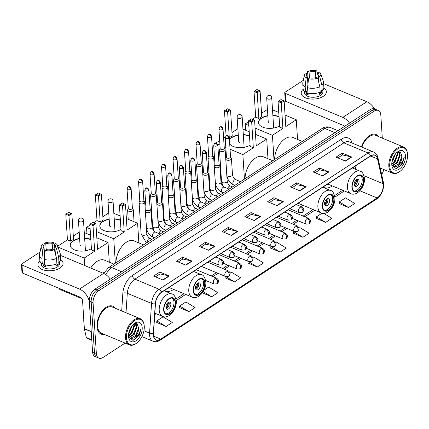 <?xml version="1.0" encoding="UTF-8"?>
<svg xmlns="http://www.w3.org/2000/svg" width="429" height="429" viewBox="0 0 429 429"><rect width="100%" height="100%" fill="white"/><g stroke="black" fill="none" stroke-linecap="round" stroke-linejoin="round"><path stroke-width="0.64" d="M300.649 206.419A16.704 9.701 112.7 0 0 302.724 205.185M164.564 290.39A16.704 9.701 112.7 0 0 165.696 291.023A16.704 9.701 112.7 0 0 173.611 289.377M323.241 186.921A16.704 9.701 112.7 0 0 324.372 187.553A16.704 9.701 112.7 0 0 332.287 185.907M103.132 273.23A9.454 5.491 -67.3 0 1 104.349 272.045M382.309 138.149L380.823 115.133A9.454 5.491 112.7 0 0 378.249 110.468L374.458 108.886A9.454 5.491 112.7 0 0 370.297 109.599L94.991 289.125A9.454 5.491 112.7 0 0 89.286 301.185L92.567 351.903A9.454 5.491 112.7 0 0 95.141 356.569L97.034 357.362A9.454 5.491 112.7 0 1 94.46 352.692A9.454 5.491 112.7 0 0 97.034 357.362L98.927 358.151A9.454 5.491 112.7 0 0 103.094 357.437L125.08 343.098M376.351 109.674A9.454 5.491 112.7 0 0 372.19 110.392L96.884 289.913A9.454 5.491 112.7 0 0 91.184 301.978L94.46 352.692L91.184 301.978A9.454 5.491 112.7 0 1 96.884 289.913L372.19 110.392A9.454 5.491 112.7 0 1 376.351 109.674M378.517 136.561A15.128 8.784 112.7 0 0 376.061 134.513A15.128 8.784 112.7 0 0 361.433 146.938A15.128 8.784 112.7 0 1 376.061 134.513A15.128 8.784 112.7 0 1 378.517 136.561M115.235 308.247A15.128 8.784 112.7 0 0 112.779 306.193A15.128 8.784 112.7 0 0 102.027 311.234A15.128 8.784 112.7 0 0 96.997 326.641A15.128 8.784 112.7 0 0 101.115 334.105A15.128 8.784 112.7 0 0 104.301 334.416A15.128 8.784 112.7 0 1 101.115 334.105A15.128 8.784 112.7 0 1 96.997 326.641A15.128 8.784 112.7 0 1 102.027 311.234A15.128 8.784 112.7 0 1 112.779 306.193A15.128 8.784 112.7 0 1 115.235 308.247M383.199 185.097A10.087 5.856 -67.3 0 1 377.118 197.967L160.687 339.098A10.087 5.856 -67.3 0 1 156.242 339.859A10.087 5.856 -67.3 0 1 153.502 333.333L155.47 303.678A10.087 5.856 -67.3 0 1 161.545 292.358L370.522 156.086A10.087 5.856 -67.3 0 1 374.962 155.325A10.087 5.856 -67.3 0 1 377.509 158.886L383 183.682A10.087 5.856 -67.3 0 1 383.199 185.097M383.365 184.99A10.339 6.001 112.7 0 0 383.161 183.537L377.67 158.746A10.339 6.001 112.7 0 0 370.506 155.877L161.535 292.144A10.339 6.001 112.7 0 0 155.303 303.743L153.335 333.403A10.339 6.001 112.7 0 0 160.698 339.312L377.129 198.182A10.339 6.001 112.7 0 0 383.365 184.99M156.714 322.463L166.077 326.49L172.297 322.436L163.084 316.827L156.869 320.881L156.703 322.57M179.515 307.593L188.878 311.62L195.098 307.566L185.891 301.957L179.671 306.011L179.504 307.7M225.123 277.853L234.486 281.88L240.707 277.826L231.499 272.217L229.992 273.198M339.146 203.502L348.509 207.529L354.729 203.475L345.517 197.866L339.301 201.92L339.135 203.609M316.339 218.372L325.702 222.399L331.923 218.345L323.782 213.385M293.538 233.242L302.901 237.269L309.121 233.215L299.909 227.606L298.906 228.26M270.731 248.112L280.094 252.139L286.315 248.085L277.107 242.476L275.933 243.243M247.93 262.982L257.293 267.01L263.513 262.956L254.3 257.346L252.965 258.22M378.249 110.468A9.454 5.491 112.7 0 0 374.083 111.181L98.777 290.706A9.454 5.491 112.7 0 0 93.077 302.767L96.353 353.485A9.454 5.491 112.7 0 0 98.927 358.151M381.649 174.496A9.454 5.491 112.7 0 0 383.767 169.493M208.682 250.305L199.212 246.348L205.432 242.294L214.902 246.246L208.682 250.305M185.875 265.176L176.41 261.218L182.625 257.164L192.095 261.116L185.875 265.176M163.074 280.046L153.603 276.088L159.824 272.034L169.294 275.986L163.074 280.046M277.091 205.695L267.626 201.737L273.841 197.683L283.312 201.641L277.091 205.695M299.898 190.825L290.428 186.867L296.648 182.813L306.118 186.771L299.898 190.825M322.699 175.954L313.234 171.997L319.449 167.943L328.92 171.9L322.699 175.954M345.506 161.084L336.036 157.127L342.256 153.073L351.726 157.03L345.506 161.084M231.483 235.435L222.018 231.478L228.233 227.424L237.704 231.381L231.483 235.435M254.29 220.565L244.82 216.607L251.04 212.553L260.51 216.511L254.29 220.565M202.37 292.857L211.685 296.75L217.905 292.696L208.692 287.087L204.022 290.133M251.04 212.553L251.163 214.441M246.659 217.374L251.206 214.414L260.183 216.404A2.52 1.56 56.9 0 1 260.51 216.511M228.233 227.424L228.357 229.311M223.858 232.245L228.405 229.284L237.376 231.274A2.52 1.56 56.9 0 1 237.704 231.381M342.256 153.073L342.38 154.96M337.875 157.893L342.422 154.933L351.399 156.923A2.52 1.56 56.9 0 1 351.726 157.03M319.449 167.943L319.573 169.83M315.074 172.764L319.621 169.804L328.593 171.793A2.52 1.56 56.9 0 1 328.92 171.9M296.648 182.813L296.771 184.701M292.267 187.634L296.814 184.674L305.791 186.663A2.52 1.56 56.9 0 1 306.118 186.771M273.841 197.683L273.965 199.571M269.466 202.504L274.013 199.544L282.984 201.533A2.52 1.56 56.9 0 1 283.312 201.641M159.824 272.034L159.947 273.922M155.443 276.855L159.99 273.89L168.967 275.885A2.52 1.56 56.9 0 1 169.294 275.986M182.625 257.164L182.749 259.052M178.249 261.985L182.797 259.019L191.768 261.014A2.52 1.56 56.9 0 1 192.095 261.116M205.432 242.294L205.555 244.181M201.051 247.115L205.598 244.155L214.575 246.144A2.52 1.56 56.9 0 1 214.902 246.246M257.293 267.01L248.15 261.358M248.085 261.4L247.919 263.09M280.094 252.139L271.117 246.38M270.887 246.53L270.72 248.219M302.901 237.269L293.693 231.66L294.09 231.403M293.693 231.66L293.527 233.349M325.702 222.399L316.495 216.79L322.023 213.186M316.495 216.79L316.329 218.479M348.509 207.529L339.301 201.92M234.486 281.88L225.815 276.598M225.268 276.373L225.112 277.96M211.685 296.75L203.223 291.597M188.878 311.62L179.671 306.011M166.077 326.49L156.869 320.881M323.863 87.95A12.607 6.666 176.3 0 1 323.235 96.364A12.607 6.666 176.3 0 1 306.193 98.091A12.607 6.666 176.3 0 1 303.185 89.286A12.607 6.666 176.3 0 0 301.19 93.222A12.607 6.666 176.3 0 0 309.54 98.895A12.607 6.666 176.3 0 0 323.235 96.364A12.607 6.666 176.3 0 0 326.346 91.597A12.607 6.666 176.3 0 0 323.863 87.95M374.555 108.923A12.607 7.802 -123.1 0 0 366.838 101.721L323.622 83.66M349.549 123.128A12.607 7.802 -123.1 0 0 342.792 117.401L285.269 93.366L285.789 101.373L343.307 125.413A3.153 1.952 56.9 0 1 344.6 126.351M285.789 101.373A1.577 0.831 176.3 0 1 285.253 100.799L284.733 92.793A1.577 0.831 -3.7 0 1 285.124 92.192L303.319 80.33M284.733 92.793A1.577 0.831 -3.7 0 0 285.269 93.366M309.465 78.121L309.084 72.201A6.301 3.33 176.3 0 1 315.46 71.681L315.835 77.515M318.356 80.856L317.83 72.667A6.301 3.33 176.3 0 1 318.919 74.383A6.301 3.33 176.3 0 1 318.248 76.03L318.634 81.944M322.78 90.165L322.887 91.817A9.138 4.832 176.3 0 1 320.635 95.276A9.138 4.832 176.3 0 1 310.703 97.11A9.138 4.832 176.3 0 1 304.649 92.996L304.542 91.345M317.83 72.667L319.101 71.836A8.194 4.333 176.3 0 1 320.678 73.638L323.364 81.338A10.398 5.497 176.3 0 1 323.525 82.127L323.868 87.468A10.398 5.497 176.3 0 1 322.249 90.691L321.289 90.288L321.466 92.959A9.138 4.832 176.3 0 1 320.527 93.678A9.138 4.832 176.3 0 1 319.391 94.31L319.273 92.444M307.915 84.422L307.432 76.914L306.156 77.746L305.201 86.717L305.545 92.053L306.386 91.506L306.558 94.176A9.138 4.832 176.3 0 0 308.928 95.163L308.805 93.27M320.179 92.042A10.398 5.497 176.3 0 1 307.915 93.045L307.566 87.704L308.526 78.738L309.797 77.906A6.301 3.33 176.3 0 0 316.178 77.381L317.632 77.992L319.83 86.701L320.179 92.042M305.545 92.053A10.398 5.497 176.3 0 1 303.115 88.808L302.767 83.473A10.398 5.497 176.3 0 1 302.826 82.668L304.499 74.689A8.194 4.333 176.3 0 1 305.555 72.946L307.008 73.552L307.218 76.743M322.249 90.691L321.906 85.35L319.707 76.641L318.248 76.03M323.525 82.127A10.398 5.497 176.3 0 1 321.906 85.35M319.83 86.701A10.398 5.497 176.3 0 1 307.566 87.704M305.201 86.717A10.398 5.497 176.3 0 1 302.767 83.473M320.678 73.638A8.194 4.333 176.3 0 1 319.707 76.641M317.632 77.992A8.194 4.333 176.3 0 1 308.526 78.738M306.156 77.746A8.194 4.333 176.3 0 1 304.499 74.689M307.432 76.914A6.301 3.33 176.3 0 1 306.338 75.198A6.301 3.33 176.3 0 1 307.008 73.552M309.084 72.201L307.625 71.589L307.094 74.909M307.625 71.589A8.194 4.333 176.3 0 1 316.736 70.849L315.46 71.681M317.996 75.316L316.736 70.849M321.466 92.959L319.75 92.24M308.183 93.114L306.558 94.176M389.72 166.152A13.551 7.867 112.7 0 0 400.155 171.268A13.551 7.867 112.7 0 0 407.55 154.526A13.551 7.867 112.7 0 0 407.475 153.743A13.551 7.867 112.7 0 0 397.581 149.072A13.551 7.867 112.7 0 0 389.72 166.152M407.475 153.743L407.416 153.233A14.184 8.237 112.7 0 0 403.63 147.056A14.184 8.237 112.7 0 0 393.549 151.78A14.184 8.237 112.7 0 0 388.835 166.227A14.184 8.237 112.7 0 0 392.696 173.225A14.184 8.237 112.7 0 0 399.748 171.579L400.155 171.268M397.361 152.209L397.769 154.429L395.157 161.738L391.784 164.564M396.938 152.429L397.179 154.183L394.567 161.486L391.768 164.028M398.664 151.85L400.139 155.421L397.527 162.725L392.342 165.959M398.423 151.882L399.544 155.175L396.932 162.478L392.106 165.696M395.388 154.032L392.792 160.746L391.977 161.706M394.637 155.062L392.251 160.43M391.795 164.806L396.171 168.704L402.402 163.792L404.343 156.971C403.228 161.417 400.831 164.5 397.163 166.216A7.878 4.574 112.7 0 0 401.914 156.161L399.302 163.465L393.725 166.683L393.141 166.565M397.163 166.216L394.315 166.929L391.972 165.524M405.475 155.877A10.398 6.038 112.7 0 0 397.511 151.92A10.398 6.038 112.7 0 0 391.795 164.8A10.398 6.038 112.7 0 0 391.859 165.455A10.398 6.038 112.7 0 0 399.463 168.972A10.398 6.038 112.7 0 0 405.475 155.877M401.914 156.161L400.407 152.3L396.825 152.493M403.63 147.056L375.697 135.382A14.184 8.237 112.7 0 0 361.942 147.152M404.343 156.971L401.276 164.908L396.38 168.677M401.903 156.687L398.664 164.243M399.313 151.866L399.522 152.778M399.538 155.695L396.294 163.251M397.168 154.708L393.929 162.264M394.503 155.271L392.299 160.242M399.587 151.92L399.908 153.721M397.485 152.156L397.544 152.729M363.395 179.772A8.51 4.939 112.7 0 0 361.079 175.574A8.51 4.939 112.7 0 0 355.03 178.405A8.51 4.939 112.7 0 0 352.204 187.071A8.51 4.939 112.7 0 0 354.52 191.275A8.51 4.939 112.7 0 0 360.564 188.438A8.51 4.939 112.7 0 0 363.395 179.772M353.952 190.959A8.51 4.939 112.7 0 0 359.695 187.521A8.51 4.939 112.7 0 0 362.21 179.279A8.51 4.939 112.7 0 0 360.462 175.391M326.228 184.974A14.908 8.655 112.7 0 0 328.169 184.191M302.15 141.382L292.707 137.436A17.332 10.065 112.7 0 0 280.898 142.573A17.332 10.065 112.7 0 0 274.587 159.352M359.105 181.306A3.781 2.199 112.7 0 0 358.076 179.44A3.781 2.199 112.7 0 0 355.384 180.7A3.781 2.199 112.7 0 0 354.129 184.55A3.781 2.199 112.7 0 0 355.158 186.417A3.781 2.199 112.7 0 0 357.845 185.156A3.781 2.199 112.7 0 0 359.105 181.306M354.456 185.768A3.781 2.199 112.7 0 0 357.448 180.614A3.781 2.199 112.7 0 0 357.116 179.397M356.059 179.987L356.612 180.218A5.041 2.928 -67.3 0 1 354.252 185.28M354.15 184.797A4.413 2.563 -67.3 0 0 356.188 180.496L356.612 180.218M356.188 180.496L355.625 180.411M279.649 125.912A12.291 6.499 176.3 0 1 266.393 128.137A12.291 6.499 176.3 0 1 258.473 122.64A12.291 6.499 176.3 0 1 261.508 117.991A12.291 6.499 176.3 0 1 267.835 115.658M252.391 119.251L255.679 117.106L254.022 91.479L256.944 89.522L260.092 90.916L261.754 116.538L258.848 118.431L257.191 92.809L254.022 91.479M261.54 113.283L267.433 109.438M245.613 130.223L245.206 123.933L248.568 121.739M255.679 117.106L258.848 118.431M272.871 115.342A12.291 6.499 176.3 0 1 279.048 116.672M245.206 123.933L248.809 125.44M255.089 128.062L272.431 135.312L282.899 128.48L279.729 127.156L278.072 101.534L281.242 102.858L282.899 128.48M284.143 100.965L283.22 100.504L281.151 101.855L281.242 102.858L284.143 100.965L285.8 126.593L296.273 119.761L285.06 115.079M278.775 112.452L272.512 109.835M274.008 159.727L272.431 135.312M296.273 119.761L297.544 139.457M254.874 90.873L257.1 91.806L259.17 90.455M260.092 90.916L257.191 92.809L257.1 91.806M281.151 101.855L278.925 100.928L278.072 101.534M283.22 100.504L280.995 99.576L278.925 100.928M258.489 122.774A12.291 6.499 176.3 0 1 267.852 115.927M272.887 115.605A12.291 6.499 176.3 0 1 278.845 116.844A12.291 6.499 176.3 0 1 279.07 116.94M268.254 122.099A2.52 1.335 -3.7 0 0 268.243 122.276A2.52 1.335 -3.7 0 0 269.101 123.198M333.832 199.051A8.51 4.939 112.7 0 0 331.515 194.846A8.51 4.939 112.7 0 0 325.472 197.683A8.51 4.939 112.7 0 0 322.64 206.349A8.51 4.939 112.7 0 0 324.957 210.548A8.51 4.939 112.7 0 0 331 207.716A8.51 4.939 112.7 0 0 333.832 199.051M324.394 210.237A8.51 4.939 112.7 0 0 330.132 206.799A8.51 4.939 112.7 0 0 332.652 198.557A8.51 4.939 112.7 0 0 330.898 194.669M296.664 204.252A14.908 8.655 112.7 0 0 298.605 203.469M272.587 160.655L263.149 156.714A17.332 10.065 112.7 0 0 251.335 161.851A17.332 10.065 112.7 0 0 245.023 178.63M329.542 200.584A3.781 2.199 112.7 0 0 328.512 198.713A3.781 2.199 112.7 0 0 325.826 199.973A3.781 2.199 112.7 0 0 324.565 203.829A3.781 2.199 112.7 0 0 325.595 205.695A3.781 2.199 112.7 0 0 328.282 204.435A3.781 2.199 112.7 0 0 329.542 200.584M324.892 205.041A3.781 2.199 112.7 0 0 327.885 199.893A3.781 2.199 112.7 0 0 327.552 198.675M326.496 199.265L327.048 199.496A5.041 2.928 -67.3 0 1 324.689 204.558M324.587 204.07A4.413 2.563 -67.3 0 0 326.625 199.775L327.048 199.496M326.625 199.775L326.061 199.683M250.086 145.19A12.291 6.499 176.3 0 1 229.708 143.972M229.435 139.784A12.291 6.499 176.3 0 1 231.944 137.269A12.291 6.499 176.3 0 1 238.272 134.937M226.083 135.913L224.458 110.757L227.386 108.8L230.534 110.194L232.191 135.816L229.301 137.698M231.976 132.561L237.87 128.716M215.9 143.045L219.664 140.589M223.606 138.02L225.316 136.905M229.258 137.237L227.627 112.082L224.458 110.757M243.307 134.615A12.291 6.499 176.3 0 1 249.485 135.95M217.476 143.972L219.954 145.007M224.169 146.772L225.826 147.463M230.046 149.228L242.868 154.585L253.335 147.758L250.166 146.434L248.509 120.812L251.678 122.136L253.335 147.758M254.585 120.243L253.662 119.782L251.587 121.134L251.678 122.136L254.585 120.243L256.242 145.865L266.709 139.039L255.496 134.352M249.217 131.73L242.948 129.113M244.45 179.006L242.868 154.585M266.709 139.039L267.98 158.735M225.311 110.151L227.536 111.084L229.612 109.727M230.534 110.194L227.627 112.082L227.536 111.084M251.587 121.134L249.362 120.2L248.509 120.812M253.662 119.782L251.437 118.849L249.362 120.2M229.451 140.047A12.291 6.499 176.3 0 1 238.293 135.205M243.323 134.883A12.291 6.499 176.3 0 1 249.281 136.122A12.291 6.499 176.3 0 1 249.506 136.218M238.69 141.377A2.52 1.335 -3.7 0 0 238.68 141.554A2.52 1.335 -3.7 0 0 239.538 142.476M204.719 283.242A8.51 4.939 112.7 0 0 202.402 279.043A8.51 4.939 112.7 0 0 196.359 281.874A8.51 4.939 112.7 0 0 193.527 290.54A8.51 4.939 112.7 0 0 195.844 294.744A8.51 4.939 112.7 0 0 201.893 291.908A8.51 4.939 112.7 0 0 204.719 283.242M195.281 294.428A8.51 4.939 112.7 0 0 201.019 290.991A8.51 4.939 112.7 0 0 203.539 282.749A8.51 4.939 112.7 0 0 201.786 278.861M167.551 288.444A14.908 8.655 112.7 0 0 169.498 287.661M143.474 244.852L134.036 240.905A17.332 10.065 112.7 0 0 122.222 246.042A17.332 10.065 112.7 0 0 115.91 262.821M200.429 284.776A3.781 2.199 112.7 0 0 199.399 282.909A3.781 2.199 112.7 0 0 196.713 284.164A3.781 2.199 112.7 0 0 195.452 288.02A3.781 2.199 112.7 0 0 196.482 289.886A3.781 2.199 112.7 0 0 199.169 288.626A3.781 2.199 112.7 0 0 200.429 284.776M195.78 289.237A3.781 2.199 112.7 0 0 198.772 284.084A3.781 2.199 112.7 0 0 198.445 282.867M197.383 283.456L197.935 283.687A5.041 2.928 -67.3 0 1 195.576 288.749M195.474 288.261A4.413 2.563 -67.3 0 0 197.512 283.966L197.935 283.687M197.512 283.966L196.954 283.875M120.973 229.381A12.291 6.499 176.3 0 1 107.717 231.606A12.291 6.499 176.3 0 1 99.801 226.11A12.291 6.499 176.3 0 1 102.831 221.461A12.291 6.499 176.3 0 1 109.159 219.128M93.715 222.721L97.002 220.576L95.345 194.948L98.273 192.991L101.421 194.385L103.078 220.007L100.177 221.9L98.52 196.278L95.345 194.948M102.869 216.752L108.757 212.907M86.942 233.692L86.535 227.402L89.892 225.209M97.002 220.576L100.177 221.9M114.194 218.811A12.291 6.499 176.3 0 1 120.377 220.141M86.535 227.402L90.133 228.909M96.412 231.531L113.755 238.776L124.228 231.95L121.053 230.625L119.396 205.003L122.571 206.328L124.228 231.95M125.472 204.435L124.549 203.973L122.474 205.325L122.571 206.328L125.472 204.435L127.129 230.057L137.596 223.23L126.383 218.549M120.104 215.921L113.835 213.304M115.337 263.197L113.755 238.776M137.596 223.23L138.873 242.927M96.198 194.342L98.423 195.275L100.499 193.924M101.421 194.385L98.52 196.278L98.423 195.275M122.474 205.325L120.249 204.397L119.396 205.003M124.549 203.973L122.324 203.04L120.249 204.397M99.812 226.244A12.291 6.499 176.3 0 1 109.18 219.396M114.211 219.074A12.291 6.499 176.3 0 1 120.168 220.313A12.291 6.499 176.3 0 1 120.393 220.409M109.577 225.568A2.52 1.335 -3.7 0 0 109.567 225.745A2.52 1.335 -3.7 0 0 110.425 226.668M175.161 302.52A8.51 4.939 112.7 0 0 172.844 298.316A8.51 4.939 112.7 0 0 166.795 301.153A8.51 4.939 112.7 0 0 163.964 309.818A8.51 4.939 112.7 0 0 166.28 314.017A8.51 4.939 112.7 0 0 172.329 311.186A8.51 4.939 112.7 0 0 175.161 302.52M165.717 313.706A8.51 4.939 112.7 0 0 171.455 310.269A8.51 4.939 112.7 0 0 173.976 302.021A8.51 4.939 112.7 0 0 172.222 298.139M113.91 264.125L104.472 260.183A17.332 10.065 112.7 0 0 90.707 268.034M170.865 304.054A3.781 2.199 112.7 0 0 169.836 302.182A3.781 2.199 112.7 0 0 167.149 303.442A3.781 2.199 112.7 0 0 165.889 307.298A3.781 2.199 112.7 0 0 166.919 309.164A3.781 2.199 112.7 0 0 169.605 307.904A3.781 2.199 112.7 0 0 170.865 304.054M166.221 308.51A3.781 2.199 112.7 0 0 169.208 303.357A3.781 2.199 112.7 0 0 168.881 302.145M167.819 302.735L168.372 302.965A5.041 2.928 -67.3 0 1 166.012 308.027M165.916 307.539A4.413 2.563 -67.3 0 0 167.948 303.239L168.372 302.965M167.948 303.239L167.39 303.153M91.409 248.659A12.291 6.499 176.3 0 1 78.153 250.885A12.291 6.499 176.3 0 1 70.238 245.388A12.291 6.499 176.3 0 1 73.273 240.739A12.291 6.499 176.3 0 1 79.601 238.406M57.7 246.203L67.439 239.854L65.782 214.227L68.71 212.269L71.858 213.658L73.515 239.285L70.613 241.178L68.956 215.551L65.782 214.227M73.305 236.03L79.199 232.186M81.767 298.595L59.733 289.387L59.679 288.594M67.439 239.854L70.613 241.178M84.631 238.084A12.291 6.499 176.3 0 1 90.814 239.42M58.022 247.12L84.191 258.054L94.664 251.228L91.49 249.903L89.833 224.276L93.007 225.606L94.664 251.228M95.908 223.713L94.986 223.252L92.911 224.603L93.007 225.606L95.908 223.713L97.565 249.335L108.033 242.508L96.82 237.822M90.54 235.199L84.277 232.582M84.674 265.513L84.191 258.054M108.033 242.508L109.309 262.205M66.634 213.621L68.86 214.554L70.935 213.197M71.858 213.658L68.956 215.551L68.86 214.554M92.911 224.603L90.685 223.67L89.833 224.276M94.986 223.252L92.761 222.319L90.685 223.67M70.249 245.522A12.291 6.499 176.3 0 1 79.617 238.674M84.647 238.352A12.291 6.499 176.3 0 1 90.605 239.591A12.291 6.499 176.3 0 1 90.83 239.688M80.014 244.841A2.52 1.335 -3.7 0 0 80.003 245.023A2.52 1.335 -3.7 0 0 80.861 245.94M220.174 148.413L219.568 149.812A2.837 1.501 -3.7 0 0 219.498 150.209A2.837 1.501 -3.7 0 0 220.463 151.244A2.837 1.501 -3.7 0 0 224.458 150.917A2.837 1.501 -3.7 0 0 225.161 149.844A2.837 1.501 -3.7 0 0 225.037 149.458L224.26 148.15M222.495 129.472A2.048 1.083 -3.7 0 1 220.27 129.885A2.048 1.083 -3.7 0 1 218.913 128.963L220.179 148.557A2.048 1.083 -3.7 0 0 220.876 149.303A2.048 1.083 -3.7 0 0 223.761 149.067A2.048 1.083 -3.7 0 0 224.27 148.289L223 128.7C222.034 126.619 220.983 126.094 219.841 127.113A2.048 1.266 -123.1 0 1 220.844 127.097A2.048 1.266 56.9 0 1 222.495 129.472A2.048 1.083 -3.7 0 0 223 128.7M208.687 155.904L208.086 157.304A2.837 1.501 -3.7 0 0 208.011 157.695A2.837 1.501 -3.7 0 0 208.977 158.73A2.837 1.501 -3.7 0 0 212.972 158.403A2.837 1.501 -3.7 0 0 213.674 157.33A2.837 1.501 -3.7 0 0 213.551 156.95L212.773 155.636M211.014 136.964A2.048 1.083 -3.7 0 1 208.784 137.371A2.048 1.083 -3.7 0 1 207.427 136.454L208.698 156.043A2.048 1.083 -3.7 0 0 209.395 156.789A2.048 1.083 -3.7 0 0 212.28 156.558A2.048 1.083 -3.7 0 0 212.784 155.781L211.518 136.186C210.548 134.111 209.497 133.58 208.355 134.604A2.048 1.266 -123.1 0 1 209.363 134.583A2.048 1.266 56.9 0 1 211.014 136.964A2.048 1.083 -3.7 0 0 211.518 136.186M197.201 163.39L196.6 164.79A2.837 1.501 -3.7 0 0 196.53 165.186A2.837 1.501 -3.7 0 0 197.496 166.221A2.837 1.501 -3.7 0 0 201.491 165.894A2.837 1.501 -3.7 0 0 202.188 164.822A2.837 1.501 -3.7 0 0 202.064 164.436L201.292 163.127M199.528 144.45A2.048 1.083 -3.7 0 1 197.302 144.863A2.048 1.083 -3.7 0 1 195.946 143.94L197.211 163.535A2.048 1.083 -3.7 0 0 197.908 164.28A2.048 1.083 -3.7 0 0 200.793 164.044A2.048 1.083 -3.7 0 0 201.298 163.272L200.032 143.677C199.067 141.597 198.01 141.071 196.868 142.096A2.048 1.266 -123.1 0 1 197.876 142.074A2.048 1.266 56.9 0 1 199.528 144.45A2.048 1.083 -3.7 0 0 200.032 143.677M185.719 170.881L185.113 172.281A2.837 1.501 -3.7 0 0 185.044 172.678A2.837 1.501 -3.7 0 0 186.009 173.707A2.837 1.501 -3.7 0 0 190.004 173.38A2.837 1.501 -3.7 0 0 190.707 172.308A2.837 1.501 -3.7 0 0 190.583 171.927L189.806 170.619M188.041 151.941A2.048 1.083 -3.7 0 1 185.816 152.354A2.048 1.083 -3.7 0 1 184.459 151.432L185.725 171.021A2.048 1.083 -3.7 0 0 186.422 171.772A2.048 1.083 -3.7 0 0 189.307 171.536A2.048 1.083 -3.7 0 0 189.816 170.758L188.546 151.169C187.58 149.088 186.524 148.557 185.382 149.582A2.048 1.266 -123.1 0 1 186.39 149.565A2.048 1.266 56.9 0 1 188.041 151.941A2.048 1.083 -3.7 0 0 188.546 151.169M174.233 178.367L173.632 179.772A2.837 1.501 -3.7 0 0 173.557 180.164A2.837 1.501 -3.7 0 0 174.523 181.199A2.837 1.501 -3.7 0 0 178.518 180.872A2.837 1.501 -3.7 0 0 179.22 179.799A2.837 1.501 -3.7 0 0 179.097 179.419L178.319 178.105M176.555 159.432A2.048 1.083 -3.7 0 1 174.33 159.84A2.048 1.083 -3.7 0 1 172.973 158.918L174.244 178.512A2.048 1.083 -3.7 0 0 174.935 179.258A2.048 1.083 -3.7 0 0 177.826 179.022A2.048 1.083 -3.7 0 0 178.33 178.249L177.064 158.655C176.094 156.574 175.043 156.049 173.901 157.073A2.048 1.266 -123.1 0 1 174.909 157.052A2.048 1.266 56.9 0 1 176.555 159.432A2.048 1.083 -3.7 0 0 177.064 158.655M162.747 185.859L162.146 187.258A2.837 1.501 -3.7 0 0 162.071 187.655A2.837 1.501 -3.7 0 0 163.036 188.685A2.837 1.501 -3.7 0 0 167.037 188.363A2.837 1.501 -3.7 0 0 167.734 187.285A2.837 1.501 -3.7 0 0 167.61 186.905L166.833 185.596M165.074 166.919A2.048 1.083 -3.7 0 1 162.848 167.331A2.048 1.083 -3.7 0 1 161.492 166.409L162.757 186.004A2.048 1.083 -3.7 0 0 163.454 186.749A2.048 1.083 -3.7 0 0 166.339 186.513A2.048 1.083 -3.7 0 0 166.843 185.736L165.578 166.146C164.613 164.066 163.556 163.535 162.414 164.559A2.048 1.266 -123.1 0 1 163.422 164.543A2.048 1.266 56.9 0 1 165.074 166.919A2.048 1.083 -3.7 0 0 165.578 166.146M151.26 193.35L150.659 194.75A2.837 1.501 -3.7 0 0 150.59 195.141A2.837 1.501 -3.7 0 0 151.555 196.176A2.837 1.501 -3.7 0 0 155.55 195.849A2.837 1.501 -3.7 0 0 156.247 194.777A2.837 1.501 -3.7 0 0 156.129 194.396L155.352 193.082M153.587 174.41A2.048 1.083 -3.7 0 1 151.362 174.817A2.048 1.083 -3.7 0 1 150.005 173.901L151.271 193.49A2.048 1.083 -3.7 0 0 151.968 194.235A2.048 1.083 -3.7 0 0 154.853 193.999A2.048 1.083 -3.7 0 0 155.357 193.227L154.091 173.632C153.126 171.552 152.07 171.026 150.928 172.05A2.048 1.266 -123.1 0 1 151.936 172.029A2.048 1.266 56.9 0 1 153.587 174.41A2.048 1.083 -3.7 0 0 154.091 173.632M139.779 200.836L139.173 202.236A2.837 1.501 -3.7 0 0 139.103 202.633A2.837 1.501 -3.7 0 0 140.069 203.668A2.837 1.501 -3.7 0 0 144.064 203.341A2.837 1.501 -3.7 0 0 144.766 202.268A2.837 1.501 -3.7 0 0 144.643 201.882L143.865 200.574M142.101 181.896A2.048 1.083 -3.7 0 1 139.875 182.309A2.048 1.083 -3.7 0 1 138.519 181.387L139.784 200.981A2.048 1.083 -3.7 0 0 140.481 201.727A2.048 1.083 -3.7 0 0 143.366 201.491A2.048 1.083 -3.7 0 0 143.876 200.713L142.605 181.124C141.64 179.043 140.589 178.518 139.446 179.542A2.048 1.266 -123.1 0 1 140.449 179.52A2.048 1.266 56.9 0 1 142.101 181.896A2.048 1.083 -3.7 0 0 142.605 181.124M128.292 208.328L127.692 209.727A2.837 1.501 -3.7 0 0 127.617 210.119A2.837 1.501 -3.7 0 0 128.582 211.154A2.837 1.501 -3.7 0 0 132.577 210.827A2.837 1.501 -3.7 0 0 133.28 209.754A2.837 1.501 -3.7 0 0 133.156 209.373L132.379 208.06M130.614 189.387A2.048 1.083 -3.7 0 1 128.389 189.8A2.048 1.083 -3.7 0 1 127.032 188.878L128.303 208.467A2.048 1.083 -3.7 0 0 129 209.218A2.048 1.083 -3.7 0 0 131.885 208.982A2.048 1.083 -3.7 0 0 132.389 208.204L131.124 188.61C130.153 186.535 129.102 186.004 127.96 187.028A2.048 1.266 -123.1 0 1 128.968 187.006A2.048 1.266 56.9 0 1 130.614 189.387A2.048 1.083 -3.7 0 0 131.124 188.61M226.453 157.186L225.852 158.585A2.837 1.501 -3.7 0 0 225.783 158.977A2.837 1.501 -3.7 0 0 226.748 160.012A2.837 1.501 -3.7 0 0 229.826 160.097A2.837 1.501 -3.7 0 0 231.44 158.612A2.837 1.501 -3.7 0 0 231.322 158.231L230.545 156.917M228.78 138.245A2.048 1.083 -3.7 0 1 226.555 138.653A2.048 1.083 -3.7 0 1 225.198 137.73L226.464 157.325A2.048 1.083 -3.7 0 0 227.161 158.07A2.048 1.083 -3.7 0 0 230.046 157.834A2.048 1.083 -3.7 0 0 230.55 157.062L229.284 137.468C228.319 135.387 227.263 134.862 226.121 135.886A2.048 1.266 -123.1 0 1 227.129 135.864A2.048 1.266 56.9 0 1 228.78 138.245A2.048 1.083 -3.7 0 0 229.284 137.468M214.972 164.672L214.366 166.071A2.837 1.501 -3.7 0 0 214.296 166.468A2.837 1.501 -3.7 0 0 215.261 167.503A2.837 1.501 -3.7 0 0 218.34 167.583A2.837 1.501 -3.7 0 0 219.959 166.103A2.837 1.501 -3.7 0 0 219.836 165.717L219.058 164.409M217.294 145.731A2.048 1.083 -3.7 0 1 215.068 146.144A2.048 1.083 -3.7 0 1 213.712 145.222L214.977 164.816A2.048 1.083 -3.7 0 0 215.674 165.562A2.048 1.083 -3.7 0 0 218.559 165.326A2.048 1.083 -3.7 0 0 219.069 164.548L217.798 144.959C216.833 142.878 215.776 142.353 214.639 143.372A2.048 1.266 -123.1 0 1 215.642 143.356A2.048 1.266 56.9 0 1 217.294 145.731A2.048 1.083 -3.7 0 0 217.798 144.959M203.485 172.163L202.885 173.563A2.837 1.501 -3.7 0 0 202.81 173.954A2.837 1.501 -3.7 0 0 203.775 174.989A2.837 1.501 -3.7 0 0 206.853 175.075A2.837 1.501 -3.7 0 0 208.473 173.589A2.837 1.501 -3.7 0 0 208.349 173.209L207.572 171.895M205.807 153.223A2.048 1.083 -3.7 0 1 203.582 153.63A2.048 1.083 -3.7 0 1 202.225 152.713L203.496 172.302A2.048 1.083 -3.7 0 0 204.188 173.048A2.048 1.083 -3.7 0 0 207.078 172.817A2.048 1.083 -3.7 0 0 207.582 172.04L206.317 152.445C205.346 150.37 204.295 149.839 203.153 150.863A2.048 1.266 -123.1 0 1 204.161 150.842A2.048 1.266 56.9 0 1 205.807 153.223A2.048 1.083 -3.7 0 0 206.317 152.445M191.999 179.649L191.398 181.049A2.837 1.501 -3.7 0 0 191.329 181.446A2.837 1.501 -3.7 0 0 192.289 182.481A2.837 1.501 -3.7 0 0 195.372 182.561A2.837 1.501 -3.7 0 0 196.986 181.081A2.837 1.501 -3.7 0 0 196.863 180.695L196.091 179.386M194.326 160.709A2.048 1.083 -3.7 0 1 192.101 161.122A2.048 1.083 -3.7 0 1 190.744 160.199L192.01 179.794A2.048 1.083 -3.7 0 0 192.707 180.539A2.048 1.083 -3.7 0 0 195.592 180.303A2.048 1.083 -3.7 0 0 196.096 179.531L194.83 159.937C193.865 157.856 192.809 157.33 191.666 158.355A2.048 1.266 -123.1 0 1 192.675 158.333A2.048 1.266 56.9 0 1 194.326 160.709A2.048 1.083 -3.7 0 0 194.83 159.937M180.512 187.141L179.912 188.54A2.837 1.501 -3.7 0 0 179.842 188.937A2.837 1.501 -3.7 0 0 180.807 189.967A2.837 1.501 -3.7 0 0 183.885 190.052A2.837 1.501 -3.7 0 0 185.5 188.567A2.837 1.501 -3.7 0 0 185.382 188.186L184.604 186.878M182.84 168.2A2.048 1.083 -3.7 0 1 180.614 168.613A2.048 1.083 -3.7 0 1 179.258 167.691L180.523 187.28A2.048 1.083 -3.7 0 0 181.22 188.031A2.048 1.083 -3.7 0 0 184.105 187.795A2.048 1.083 -3.7 0 0 184.615 187.017L183.344 167.428C182.379 165.347 181.322 164.816 180.18 165.841A2.048 1.266 -123.1 0 1 181.188 165.825A2.048 1.266 56.9 0 1 182.84 168.2A2.048 1.083 -3.7 0 0 183.344 167.428M169.031 194.627L168.431 196.032A2.837 1.501 -3.7 0 0 168.356 196.423A2.837 1.501 -3.7 0 0 169.321 197.458A2.837 1.501 -3.7 0 0 172.399 197.544A2.837 1.501 -3.7 0 0 174.018 196.058A2.837 1.501 -3.7 0 0 173.895 195.678L173.118 194.364M171.353 175.692A2.048 1.083 -3.7 0 1 169.128 176.099A2.048 1.083 -3.7 0 1 167.771 175.177L169.037 194.771A2.048 1.083 -3.7 0 0 169.734 195.517A2.048 1.083 -3.7 0 0 172.624 195.281A2.048 1.083 -3.7 0 0 173.128 194.509L171.863 174.914C170.892 172.833 169.841 172.308 168.699 173.332A2.048 1.266 -123.1 0 1 169.702 173.311A2.048 1.266 56.9 0 1 171.353 175.692A2.048 1.083 -3.7 0 0 171.863 174.914M157.545 202.118L156.944 203.518A2.837 1.501 -3.7 0 0 156.869 203.914A2.837 1.501 -3.7 0 0 157.834 204.944A2.837 1.501 -3.7 0 0 160.918 205.03A2.837 1.501 -3.7 0 0 162.532 203.544A2.837 1.501 -3.7 0 0 162.409 203.164L161.631 201.855M159.872 183.178A2.048 1.083 -3.7 0 1 157.647 183.591A2.048 1.083 -3.7 0 1 156.285 182.668L157.556 202.263A2.048 1.083 -3.7 0 0 158.253 203.008A2.048 1.083 -3.7 0 0 161.138 202.772A2.048 1.083 -3.7 0 0 161.642 201.995L160.376 182.405C159.406 180.325 158.355 179.794 157.212 180.818A2.048 1.266 -123.1 0 1 158.221 180.802A2.048 1.266 56.9 0 1 159.872 183.178A2.048 1.083 -3.7 0 0 160.376 182.405M146.058 209.609L145.458 211.009A2.837 1.501 -3.7 0 0 145.388 211.4A2.837 1.501 -3.7 0 0 146.353 212.435A2.837 1.501 -3.7 0 0 149.431 212.521A2.837 1.501 -3.7 0 0 151.046 211.036A2.837 1.501 -3.7 0 0 150.928 210.655L150.15 209.341M148.386 190.669A2.048 1.083 -3.7 0 1 146.16 191.077A2.048 1.083 -3.7 0 1 144.804 190.16L146.069 209.749A2.048 1.083 -3.7 0 0 146.766 210.494A2.048 1.083 -3.7 0 0 149.651 210.258A2.048 1.083 -3.7 0 0 150.155 209.486L148.89 189.891C147.925 187.811 146.868 187.285 145.726 188.31A2.048 1.266 -123.1 0 1 146.734 188.288A2.048 1.266 56.9 0 1 148.386 190.669A2.048 1.083 -3.7 0 0 148.89 189.891M60.58 259.636A12.607 6.666 176.3 0 1 59.953 268.05A12.607 6.666 176.3 0 1 42.911 269.777A12.607 6.666 176.3 0 1 39.902 260.971A12.607 6.666 176.3 0 0 37.908 264.908A12.607 6.666 176.3 0 0 46.257 270.576A12.607 6.666 176.3 0 0 59.953 268.05A12.607 6.666 176.3 0 0 63.063 263.277A12.607 6.666 176.3 0 0 60.58 259.636M110.312 279.129A12.607 7.802 -123.1 0 0 103.555 273.402L60.339 255.346M89.296 301.33A12.607 7.802 -123.1 0 0 79.51 289.087L21.986 265.047L22.501 273.053L80.025 297.093A3.153 1.952 56.9 0 1 82.566 300.75L84.374 328.662L91.248 331.537M22.501 273.053A1.577 0.831 176.3 0 1 21.97 272.479L21.45 264.473A1.577 0.831 -3.7 0 1 21.841 263.878L40.036 252.011M21.45 264.473A1.577 0.831 -3.7 0 0 21.986 265.047M91.811 340.186L86.706 338.057A1.577 0.917 -67.3 0 1 86.309 337.5L84.4 328.882A1.577 0.917 -67.3 0 1 84.374 328.662M46.182 249.807L45.801 243.881A6.301 3.33 176.3 0 1 52.177 243.361L52.553 249.195M55.073 252.536L54.542 244.353A6.301 3.33 176.3 0 1 55.636 246.069A6.301 3.33 176.3 0 1 54.966 247.715L55.352 253.63M59.497 261.851L59.604 263.503A9.138 4.832 176.3 0 1 57.352 266.961A9.138 4.832 176.3 0 1 47.421 268.79A9.138 4.832 176.3 0 1 41.366 264.682L41.259 263.031M54.542 244.353L55.818 243.522A8.194 4.333 176.3 0 1 57.395 245.324L60.081 253.019A10.398 5.497 176.3 0 1 60.242 253.812L60.586 259.148A10.398 5.497 176.3 0 1 58.966 262.371L58.006 261.969L58.178 264.639A9.138 4.832 176.3 0 1 57.245 265.358A9.138 4.832 176.3 0 1 56.108 265.991L55.985 264.13M44.632 256.108L44.149 248.595L42.873 249.431L41.919 258.397L42.262 263.733L43.104 263.186L43.275 265.857A9.138 4.832 176.3 0 0 45.646 266.849L45.522 264.95M56.896 263.722A10.398 5.497 176.3 0 1 44.632 264.725L44.284 259.384L45.238 250.418L46.514 249.587A6.301 3.33 176.3 0 0 52.896 249.067L54.349 249.673L56.548 258.387L56.896 263.722M42.262 263.733A10.398 5.497 176.3 0 1 39.833 260.494L39.484 255.153A10.398 5.497 176.3 0 1 39.543 254.349L41.216 246.369A8.194 4.333 176.3 0 1 42.267 244.627L43.726 245.232L43.93 248.429M58.966 262.371L58.623 257.035L56.424 248.321L54.966 247.715M60.242 253.812A10.398 5.497 176.3 0 1 58.623 257.035M56.548 258.387A10.398 5.497 176.3 0 1 44.284 259.384M41.919 258.397A10.398 5.497 176.3 0 1 39.484 255.153M57.395 245.324A8.194 4.333 176.3 0 1 56.424 248.321M54.349 249.673A8.194 4.333 176.3 0 1 45.238 250.418M42.873 249.431A8.194 4.333 176.3 0 1 41.216 246.369M44.149 248.595A6.301 3.33 176.3 0 1 43.056 246.879A6.301 3.33 176.3 0 1 43.726 245.232M45.801 243.881L44.343 243.275L43.812 246.589M44.343 243.275A8.194 4.333 176.3 0 1 53.453 242.53L52.177 243.361M54.714 246.997L53.453 242.53M58.178 264.639L56.467 263.926M44.9 264.8L43.275 265.857M126.437 337.832A13.551 7.867 112.7 0 0 136.867 342.948A13.551 7.867 112.7 0 0 144.267 326.206A13.551 7.867 112.7 0 0 144.192 325.423A13.551 7.867 112.7 0 0 134.298 320.753A13.551 7.867 112.7 0 0 126.437 337.832M144.192 325.423L144.133 324.919A14.184 8.237 112.7 0 0 140.347 318.742A14.184 8.237 112.7 0 0 130.266 323.461A14.184 8.237 112.7 0 0 125.552 337.907A14.184 8.237 112.7 0 0 129.413 344.911A14.184 8.237 112.7 0 0 136.465 343.259L136.867 342.948M140.347 318.742L112.414 307.067A14.184 8.237 112.7 0 0 102.338 311.786A14.184 8.237 112.7 0 0 97.619 326.233A14.184 8.237 112.7 0 0 101.48 333.236L129.413 344.911M83.784 319.562A15.755 9.148 112.7 0 0 83.8 321.568A15.755 9.148 112.7 0 0 84.03 323.434M134.079 323.895L134.486 326.115L131.875 333.419L128.496 336.245M133.65 324.109L133.896 325.868L131.285 333.172L128.486 335.709M135.382 323.53L136.856 327.102L134.245 334.406L129.059 337.644M135.14 323.563L136.261 326.855L133.65 334.159L128.823 337.376M132.105 325.718L129.51 332.427L128.695 333.392M131.354 326.748L128.968 332.11M128.512 336.492L132.888 340.385L139.119 335.473L141.061 328.652C139.945 333.102 137.548 336.18 133.88 337.896A7.878 4.574 112.7 0 0 138.631 327.847L136.02 335.151L130.443 338.363L129.858 338.245M133.88 337.896L131.033 338.61L128.689 337.21M142.192 327.563A10.398 6.038 112.7 0 0 134.229 323.605A10.398 6.038 112.7 0 0 128.512 336.481A10.398 6.038 112.7 0 0 128.577 337.14A10.398 6.038 112.7 0 0 136.181 340.653A10.398 6.038 112.7 0 0 142.192 327.563M138.631 327.847L137.124 323.981L133.542 324.179M141.061 328.652L137.993 336.593L133.097 340.358M138.621 328.367L135.382 335.923M136.031 323.552L136.24 324.463M136.256 327.375L133.011 334.931M133.886 326.389L130.647 333.944M131.22 326.952L129.016 331.928M136.304 323.605L136.626 325.402M134.202 323.836L134.261 324.415M370.297 109.599L374.083 111.181M92.567 351.903L96.353 353.485M89.286 301.185L93.077 302.767M94.991 289.125L98.777 290.706M103.587 273.418L108.548 267.626L323.321 127.735C325.702 126.678 328.083 126.614 330.464 127.542A12.607 7.32 112.7 0 0 324.909 128.496L334.91 132.674M321.814 128.555A6.301 3.904 56.9 0 1 324.909 128.496L111.642 267.567L121.638 271.745M108.548 267.626A6.301 3.904 56.9 0 1 111.642 267.567A12.607 7.32 112.7 0 0 105.899 274.699M377.118 197.967L359.893 190.771M160.698 339.312A3.153 1.952 56.9 0 1 160.097 340.256L376.528 199.126C381.279 195.479 383.655 190.508 383.655 184.218L383.403 182.411A3.153 1.979 167.5 0 1 383.161 183.537M161.535 292.144A3.153 1.952 -123.1 0 0 159.138 289.275L368.109 153.003A3.153 1.952 56.9 0 1 370.506 155.877M155.303 303.743A3.153 1.303 -176.2 0 1 151.539 303.421A12.607 7.32 -67.3 0 1 159.138 289.275L134.899 279.145A12.607 7.32 112.7 0 0 127.3 293.291L126.008 312.746M383.403 182.411L377.911 157.615A3.153 1.979 167.5 0 1 377.67 158.746M341.334 139.216A3.153 1.952 56.9 0 0 343.87 142.873L368.109 153.003A12.607 7.32 -67.3 0 1 373.664 152.048L349.421 141.919A12.607 7.32 112.7 0 0 343.87 142.873L134.899 279.145A3.153 1.952 56.9 0 1 132.357 275.482L341.334 139.216A15.755 9.148 -67.3 0 1 352.123 143.05M153.335 333.403A3.153 1.303 -176.2 0 1 149.576 333.081L151.539 303.421L127.3 293.291A3.153 1.303 3.8 0 0 122.86 293.168A15.755 9.148 -67.3 0 1 132.357 275.482M160.097 340.256C157.674 341.806 155.309 342.133 152.997 341.237A12.607 7.32 -67.3 0 1 149.576 333.081L143.94 330.721M376.528 199.126A3.153 1.952 -123.1 0 0 377.129 198.182M121.686 310.939L122.86 293.168M160.687 339.098L153.668 336.164M154.746 314.602L156.124 313.701M176.206 300.611L185.687 294.428M205.764 281.333L206.531 280.834M212.918 276.673L218.018 273.343M224.405 269.181L229.504 265.857M235.886 261.69L240.985 258.365M247.372 254.204L252.472 250.879M258.859 246.713L263.958 243.388M270.34 239.226L275.445 235.896M281.826 231.735L286.926 228.41M293.313 224.249L298.412 220.919M304.799 216.758L314.8 210.237M334.877 197.142L344.364 190.959M383 183.682L364.001 175.74M377.509 158.886L370.64 156.017M355.786 169.434L355.062 166.168M253.989 220.442L260.183 216.404M276.796 205.571L282.984 201.533M299.598 190.701L305.791 186.663M322.404 175.831L328.593 171.793M345.206 160.961L351.399 156.923M231.188 235.312L237.376 231.274M208.381 250.182L214.575 246.144M185.58 265.052L191.768 261.014M162.773 279.923L168.967 275.885M342.792 117.401L366.838 101.721M351.893 187.275A8.982 5.218 112.7 0 0 358.29 191.028A8.982 5.218 112.7 0 0 363.706 179.569A8.982 5.218 112.7 0 0 357.309 175.815A8.982 5.218 112.7 0 0 351.893 187.275M327.718 184.003L350.756 193.629A12.135 7.046 -67.3 0 1 347.452 187.639A12.135 7.046 -67.3 0 1 351.485 175.279A12.135 7.046 -67.3 0 1 360.108 171.241L352.295 167.975M273.691 128.03L271.723 97.673A2.52 1.335 176.3 0 1 271.101 98.627A2.52 1.335 176.3 0 1 267.551 98.917A2.52 1.335 176.3 0 1 266.693 98L268.275 122.458M322.329 206.553A8.982 5.218 112.7 0 0 328.727 210.307A8.982 5.218 112.7 0 0 334.143 198.847A8.982 5.218 112.7 0 0 327.745 195.093A8.982 5.218 112.7 0 0 322.329 206.553M298.155 203.276L321.192 212.902A12.135 7.046 -67.3 0 1 317.889 206.912A12.135 7.046 -67.3 0 1 321.922 194.557A12.135 7.046 -67.3 0 1 330.55 190.514L322.737 187.248M244.128 147.308L242.165 116.951A2.52 1.335 176.3 0 1 241.543 117.905A2.52 1.335 176.3 0 1 237.988 118.195A2.52 1.335 176.3 0 1 237.13 117.273L238.712 141.731M193.216 290.744A8.982 5.218 112.7 0 0 199.614 294.498A8.982 5.218 112.7 0 0 205.03 283.038A8.982 5.218 112.7 0 0 198.632 279.284A8.982 5.218 112.7 0 0 193.216 290.744M169.042 287.468L192.079 297.099A12.135 7.046 -67.3 0 1 188.776 291.109A12.135 7.046 -67.3 0 1 192.814 278.748A12.135 7.046 -67.3 0 1 201.437 274.71L193.624 271.444M115.015 231.499L113.052 201.142A2.52 1.335 176.3 0 1 112.43 202.097A2.52 1.335 176.3 0 1 108.875 202.386A2.52 1.335 176.3 0 1 108.017 201.469L109.599 225.922M163.653 310.022A8.982 5.218 112.7 0 0 170.056 313.776A8.982 5.218 112.7 0 0 175.472 302.316A8.982 5.218 112.7 0 0 169.069 298.563A8.982 5.218 112.7 0 0 163.653 310.022M154.842 313.165L162.516 316.371A12.135 7.046 -67.3 0 1 159.213 310.381A12.135 7.046 -67.3 0 1 163.251 298.026A12.135 7.046 -67.3 0 1 171.873 293.983L164.06 290.717M85.451 250.772L83.489 220.42A2.52 1.335 176.3 0 1 82.867 221.375A2.52 1.335 176.3 0 1 79.317 221.664A2.52 1.335 176.3 0 1 78.459 220.742L80.041 245.2M288.149 209.802L308.483 218.297C311.862 220.79 310.328 222.367 308.987 223.847A3.153 1.952 -123.1 0 0 309.636 222.195A3.153 1.952 56.9 0 0 307.094 218.538A3.153 1.829 112.7 0 0 305.196 222.56A3.153 1.829 112.7 0 0 306.054 224.115L292.052 218.264M308.483 218.297A3.153 1.829 112.7 0 0 307.094 218.538M232.416 186.851L230.529 186.063A2.837 1.646 112.7 0 0 229.397 186.207A2.837 1.646 112.7 0 0 227.729 188.572M219.498 150.209L221.525 181.547A2.837 1.501 -3.7 0 0 223.402 182.824A2.837 1.501 -3.7 0 0 226.485 182.255A2.837 1.501 -3.7 0 0 226.598 182.175A2.837 1.501 -3.7 0 0 227.188 181.177L225.161 149.844M276.667 217.288L296.997 225.788C300.38 228.282 298.841 229.853 297.506 231.333A3.153 1.952 -123.1 0 0 298.15 229.687A3.153 1.952 56.9 0 0 295.608 226.024A3.153 1.829 112.7 0 0 293.709 230.046A3.153 1.829 112.7 0 0 294.567 231.601L280.566 225.751M296.997 225.788A3.153 1.829 112.7 0 0 295.608 226.024M220.93 194.342L219.042 193.554A2.837 1.646 112.7 0 0 217.911 193.694A2.837 1.646 112.7 0 0 216.243 196.064M208.011 157.695L210.038 189.033A2.837 1.501 -3.7 0 0 211.921 190.31A2.837 1.501 -3.7 0 0 214.999 189.741A2.837 1.501 -3.7 0 0 215.111 189.666A2.837 1.501 -3.7 0 0 215.701 188.669L213.674 157.33M265.181 224.78L285.516 233.274C288.894 235.773 287.355 237.344 286.02 238.824A3.153 1.952 -123.1 0 0 286.663 237.173A3.153 1.952 56.9 0 0 284.127 233.515A3.153 1.829 112.7 0 0 282.223 237.537A3.153 1.829 112.7 0 0 283.081 239.092L269.085 233.242M285.516 233.274A3.153 1.829 112.7 0 0 284.127 233.515M209.449 201.828L207.561 201.04A2.837 1.646 112.7 0 0 206.429 201.185A2.837 1.646 112.7 0 0 204.756 203.55M196.53 165.186L198.557 196.525A2.837 1.501 -3.7 0 0 200.434 197.801A2.837 1.501 -3.7 0 0 203.518 197.233A2.837 1.501 -3.7 0 0 203.63 197.152A2.837 1.501 -3.7 0 0 204.215 196.16L202.188 164.822M253.695 232.271L274.029 240.766C277.407 243.259 275.874 244.836 274.533 246.31A3.153 1.952 -123.1 0 0 275.182 244.664A3.153 1.952 56.9 0 0 272.64 241.001A3.153 1.829 112.7 0 0 270.742 245.023A3.153 1.829 112.7 0 0 271.6 246.578L257.598 240.728M274.029 240.766A3.153 1.829 112.7 0 0 272.64 241.001M197.962 209.32L196.074 208.532A2.837 1.646 112.7 0 0 194.943 208.671A2.837 1.646 112.7 0 0 193.275 211.041M185.044 172.678L187.071 204.011A2.837 1.501 -3.7 0 0 188.948 205.287A2.837 1.501 -3.7 0 0 192.031 204.719A2.837 1.501 -3.7 0 0 192.144 204.644A2.837 1.501 -3.7 0 0 192.728 203.646L190.707 172.308M242.213 239.757L262.543 248.257C265.921 250.751 264.387 252.322 263.047 253.802A3.153 1.952 -123.1 0 0 263.696 252.15A3.153 1.952 56.9 0 0 261.154 248.493A3.153 1.829 112.7 0 0 259.255 252.515A3.153 1.829 112.7 0 0 260.113 254.07L246.112 248.219M262.543 248.257A3.153 1.829 112.7 0 0 261.154 248.493M186.476 216.806L184.588 216.018A2.837 1.646 112.7 0 0 183.456 216.162A2.837 1.646 112.7 0 0 181.789 218.533M173.557 180.164L175.584 211.502A2.837 1.501 -3.7 0 0 177.467 212.779A2.837 1.501 -3.7 0 0 180.545 212.21A2.837 1.501 -3.7 0 0 180.657 212.13A2.837 1.501 -3.7 0 0 181.247 211.138L179.22 179.799M230.727 247.249L251.056 255.743C254.44 258.237 252.901 259.813 251.566 261.293A3.153 1.952 -123.1 0 0 252.209 259.642A3.153 1.952 56.9 0 0 249.673 255.984A3.153 1.829 112.7 0 0 247.769 260.001A3.153 1.829 112.7 0 0 248.627 261.561L234.631 255.711M251.056 255.743A3.153 1.829 112.7 0 0 249.673 255.984M174.989 224.297L173.102 223.509A2.837 1.646 112.7 0 0 171.97 223.654A2.837 1.646 112.7 0 0 170.302 226.019M162.071 187.655L164.098 218.994A2.837 1.501 -3.7 0 0 165.98 220.265A2.837 1.501 -3.7 0 0 169.058 219.696A2.837 1.501 -3.7 0 0 169.176 219.621A2.837 1.501 -3.7 0 0 169.761 218.624L167.734 187.285M219.24 254.735L239.575 263.234C242.953 265.728 241.42 267.299 240.079 268.779A3.153 1.952 -123.1 0 0 240.723 267.128A3.153 1.952 56.9 0 0 238.186 263.47A3.153 1.829 112.7 0 0 236.282 267.492A3.153 1.829 112.7 0 0 237.14 269.047L223.144 263.197M239.575 263.234A3.153 1.829 112.7 0 0 238.186 263.47M163.508 231.789L161.62 230.995A2.837 1.646 112.7 0 0 160.489 231.14A2.837 1.646 112.7 0 0 158.821 233.51M150.59 195.141L152.617 226.48A2.837 1.501 -3.7 0 0 154.494 227.756A2.837 1.501 -3.7 0 0 157.577 227.188A2.837 1.501 -3.7 0 0 157.69 227.107A2.837 1.501 -3.7 0 0 158.274 226.115L156.247 194.777M207.754 262.226L228.089 270.72C231.467 273.214 229.933 274.791 228.593 276.271A3.153 1.952 -123.1 0 0 229.242 274.619A3.153 1.952 56.9 0 0 226.7 270.962A3.153 1.829 112.7 0 0 224.801 274.984A3.153 1.829 112.7 0 0 225.659 276.539L201.373 266.388M228.089 270.72A3.153 1.829 112.7 0 0 226.7 270.962M152.022 239.275L150.134 238.486A2.837 1.646 112.7 0 0 149.002 238.631A2.837 1.646 112.7 0 0 147.174 242.321A2.837 1.646 112.7 0 0 147.185 242.428M139.103 202.633L141.13 233.971A2.837 1.501 -3.7 0 0 143.007 235.248A2.837 1.501 -3.7 0 0 146.091 234.679A2.837 1.501 -3.7 0 0 146.203 234.599A2.837 1.501 -3.7 0 0 146.793 233.601L144.766 202.268M196.273 269.712L216.602 278.212C219.986 280.705 218.447 282.277 217.112 283.757A3.153 1.952 -123.1 0 0 217.755 282.11A3.153 1.952 56.9 0 0 215.213 278.448A3.153 1.829 112.7 0 0 213.315 282.47A3.153 1.829 112.7 0 0 214.173 284.025L205.641 280.459M216.602 278.212A3.153 1.829 112.7 0 0 215.213 278.448M296.198 204.558L301.759 206.88C305.142 209.373 303.603 210.95 302.268 212.43A3.153 1.952 -123.1 0 0 302.912 210.778A3.153 1.952 56.9 0 0 300.37 207.121A3.153 1.829 112.7 0 0 298.471 211.143A3.153 1.829 112.7 0 0 299.329 212.698L289.811 208.719M301.759 206.88A3.153 1.829 112.7 0 0 300.37 207.121M240.46 181.606L235.832 179.671A2.837 1.646 112.7 0 0 234.701 179.815A2.837 1.646 112.7 0 0 232.872 183.505A2.837 1.646 112.7 0 0 233.644 184.904L234.717 185.355M233.644 184.904C229.692 182.888 227.418 179.638 226.828 175.155A2.837 1.501 -3.7 0 0 227.794 176.185A2.837 1.501 -3.7 0 0 231.901 175.783A2.837 1.501 -3.7 0 0 232.486 174.785L231.44 158.612M284.711 212.044L290.277 214.371C293.656 216.865 292.122 218.436 290.782 219.916A3.153 1.952 -123.1 0 0 291.425 218.264A3.153 1.952 56.9 0 0 288.889 214.607A3.153 1.829 112.7 0 0 286.985 218.629A3.153 1.829 112.7 0 0 287.843 220.184L278.324 216.205M290.277 214.371A3.153 1.829 112.7 0 0 288.889 214.607M228.973 189.092L224.346 187.162A2.837 1.646 112.7 0 0 223.214 187.301A2.837 1.646 112.7 0 0 221.385 190.996A2.837 1.646 112.7 0 0 222.158 192.396L223.23 192.841M222.158 192.396C218.205 190.374 215.932 187.124 215.342 182.641A2.837 1.501 -3.7 0 0 216.307 183.676A2.837 1.501 -3.7 0 0 220.415 183.274A2.837 1.501 -3.7 0 0 221.005 182.277L219.959 166.103M273.225 219.535L278.791 221.857C282.169 224.356 280.636 225.927 279.295 227.408A3.153 1.952 -123.1 0 0 279.944 225.756A3.153 1.952 56.9 0 0 277.402 222.099A3.153 1.829 112.7 0 0 275.504 226.121A3.153 1.829 112.7 0 0 276.362 227.676L266.843 223.697M278.791 221.857A3.153 1.829 112.7 0 0 277.402 222.099M217.492 196.584L212.859 194.648A2.837 1.646 112.7 0 0 211.728 194.793A2.837 1.646 112.7 0 0 209.899 198.482A2.837 1.646 112.7 0 0 210.671 199.882L211.744 200.332M210.671 199.882C206.719 197.866 204.451 194.616 203.855 190.133A2.837 1.501 -3.7 0 0 204.821 191.168A2.837 1.501 -3.7 0 0 208.928 190.76A2.837 1.501 -3.7 0 0 209.518 189.768L208.473 173.589M261.738 227.021L267.305 229.349C270.683 231.842 269.149 233.419 267.814 234.894A3.153 1.952 -123.1 0 0 268.457 233.247A3.153 1.952 56.9 0 0 265.916 229.585A3.153 1.829 112.7 0 0 264.017 233.607A3.153 1.829 112.7 0 0 264.875 235.162L255.357 231.188M267.305 229.349A3.153 1.829 112.7 0 0 265.916 229.585M206.006 204.075L201.378 202.139A2.837 1.646 112.7 0 0 200.246 202.279A2.837 1.646 112.7 0 0 198.418 205.974A2.837 1.646 112.7 0 0 199.19 207.373L200.257 207.818M199.19 207.373C195.238 205.357 192.964 202.107 192.374 197.619A2.837 1.501 -3.7 0 0 193.334 198.654A2.837 1.501 -3.7 0 0 197.447 198.252A2.837 1.501 -3.7 0 0 198.032 197.254L196.986 181.081M250.257 234.513L255.818 236.84C259.202 239.334 257.663 240.905 256.327 242.385A3.153 1.952 -123.1 0 0 256.971 240.733A3.153 1.952 56.9 0 0 254.435 237.076A3.153 1.829 112.7 0 0 252.531 241.098A3.153 1.829 112.7 0 0 253.389 242.653L243.87 238.674M255.818 236.84A3.153 1.829 112.7 0 0 254.435 237.076M194.519 211.561L189.891 209.625A2.837 1.646 112.7 0 0 188.76 209.77A2.837 1.646 112.7 0 0 186.931 213.46A2.837 1.646 112.7 0 0 187.704 214.859L188.776 215.31M187.704 214.859C183.751 212.843 181.478 209.593 180.888 205.11A2.837 1.501 -3.7 0 0 181.853 206.145A2.837 1.501 -3.7 0 0 185.961 205.738A2.837 1.501 -3.7 0 0 186.545 204.746L185.5 188.567M238.771 241.999L244.337 244.326C247.715 246.82 246.182 248.396 244.841 249.876A3.153 1.952 -123.1 0 0 245.49 248.225A3.153 1.952 56.9 0 0 242.948 244.568A3.153 1.829 112.7 0 0 241.044 248.584A3.153 1.829 112.7 0 0 241.902 250.145L232.389 246.166M244.337 244.326A3.153 1.829 112.7 0 0 242.948 244.568M183.038 219.053L178.405 217.117A2.837 1.646 112.7 0 0 177.274 217.262A2.837 1.646 112.7 0 0 175.445 220.951A2.837 1.646 112.7 0 0 176.217 222.351L177.29 222.796M176.217 222.351C172.265 220.334 169.997 217.085 169.401 212.602A2.837 1.501 -3.7 0 0 170.367 213.631A2.837 1.501 -3.7 0 0 174.474 213.229A2.837 1.501 -3.7 0 0 175.064 212.232L174.018 196.058M227.284 249.49L232.85 251.818C236.229 254.311 234.695 255.882 233.355 257.362A3.153 1.952 -123.1 0 0 234.003 255.711A3.153 1.952 56.9 0 0 231.462 252.054A3.153 1.829 112.7 0 0 229.563 256.075A3.153 1.829 112.7 0 0 230.421 257.631L220.903 253.652M232.85 251.818A3.153 1.829 112.7 0 0 231.462 252.054M171.552 226.539L166.919 224.608A2.837 1.646 112.7 0 0 165.787 224.748A2.837 1.646 112.7 0 0 163.964 228.437A2.837 1.646 112.7 0 0 164.736 229.842L165.803 230.287M164.736 229.842C160.784 227.82 158.51 224.571 157.915 220.088A2.837 1.501 -3.7 0 0 158.88 221.123A2.837 1.501 -3.7 0 0 162.993 220.721A2.837 1.501 -3.7 0 0 163.578 219.723L162.532 203.544M215.803 256.982L221.364 259.304C224.748 261.797 223.209 263.374 221.873 264.854A3.153 1.952 -123.1 0 0 222.517 263.202A3.153 1.952 56.9 0 0 219.975 259.545A3.153 1.829 112.7 0 0 218.077 263.567A3.153 1.829 112.7 0 0 218.935 265.122L209.416 261.143M221.364 259.304A3.153 1.829 112.7 0 0 219.975 259.545M160.065 234.03L155.437 232.094A2.837 1.646 112.7 0 0 154.306 232.239A2.837 1.646 112.7 0 0 152.477 235.929A2.837 1.646 112.7 0 0 153.25 237.328L154.322 237.779M153.25 237.328C149.297 235.312 147.024 232.062 146.434 227.579A2.837 1.501 -3.7 0 0 147.399 228.614A2.837 1.501 -3.7 0 0 151.507 228.207A2.837 1.501 -3.7 0 0 152.091 227.209L151.046 211.036M79.51 289.087L103.555 273.402M91.264 331.751L84.4 328.882M86.309 337.5L91.785 339.784M330.464 127.542L337.966 130.679M377.911 157.615C377.284 154.89 375.868 153.035 373.664 152.048M152.997 341.237L141.902 336.599M354.161 168.753L353.775 167.01M175.922 299.029L184.041 293.736M211.266 275.981L216.372 272.656M222.753 268.495L227.853 265.165M234.239 261.004L239.339 257.679M245.72 253.512L250.826 250.187M257.207 246.026L262.307 242.701M268.693 238.535L273.793 235.21M280.18 231.049L285.28 227.719M291.661 223.557L296.766 220.233M303.147 216.066L313.154 209.545M334.593 195.565L342.712 190.267M380.217 168.012L392.696 173.225M350.756 193.629C357.078 196.691 365.261 186.658 364.484 178.378C363.594 173.842 362.135 171.466 360.108 171.241M271.723 97.673A2.52 2.52 0 0 0 267.835 95.721A2.52 2.52 0 0 0 266.693 98M321.192 212.902C327.515 215.964 335.698 205.936 334.92 197.656C334.03 193.12 332.572 190.739 330.55 190.514M242.165 116.951A2.52 2.52 0 0 0 238.272 114.999A2.52 2.52 0 0 0 237.13 117.273M192.079 297.099C198.402 300.155 206.585 290.127 205.807 281.848C204.917 277.311 203.459 274.935 201.437 274.71M113.052 201.142A2.52 2.52 0 0 0 109.159 199.19A2.52 2.52 0 0 0 108.017 201.469M162.516 316.371C168.844 319.433 177.021 309.406 176.249 301.12C175.354 296.589 173.895 294.208 171.873 293.983M83.489 220.42A2.52 2.52 0 0 0 79.596 218.468A2.52 2.52 0 0 0 78.459 220.742M230.529 186.063C228.721 185.049 227.606 183.424 227.188 181.177M221.525 181.547L222.924 186.148M308.987 223.847L306.054 224.115M218.913 128.963L219.841 127.113M219.042 193.554C217.235 192.541 216.119 190.91 215.701 188.669M210.038 189.033L211.438 193.635M297.506 231.333L294.567 231.601M207.427 136.454L208.355 134.604M207.561 201.04C205.748 200.032 204.638 198.402 204.215 196.16M198.557 196.525L199.952 201.126M286.02 238.824L283.081 239.092M195.946 143.94L196.868 142.096M196.074 208.532C194.267 207.518 193.152 205.893 192.728 203.646M187.071 204.011L188.47 208.612M274.533 246.31L271.6 246.578M184.459 151.432L185.382 149.582M184.588 216.018C182.781 215.009 181.665 213.379 181.247 211.138M175.584 211.502L176.984 216.103M263.047 253.802L260.113 254.07M172.973 158.918L173.901 157.073M173.102 223.509C171.294 222.495 170.184 220.871 169.761 218.624M164.098 218.994L165.497 223.595M251.566 261.293L248.627 261.561M161.492 166.409L162.414 164.559M161.62 230.995C159.813 229.987 158.698 228.357 158.274 226.115M152.617 226.48L154.011 231.081M240.079 268.779L237.14 269.047M150.005 173.901L150.928 172.05M150.134 238.486C148.327 237.473 147.211 235.848 146.793 233.601M141.13 233.971L146.439 242.916M228.593 276.271L225.659 276.539M138.519 181.387L139.446 179.542M128.212 219.31L127.617 210.119M217.112 283.757L214.173 284.025M134.057 221.75L133.28 209.754M127.032 188.878L127.96 187.028M235.832 179.671C234.025 178.662 232.909 177.032 232.486 174.785M226.828 175.155L225.783 158.977M225.198 137.73L226.121 135.886M302.268 212.43L299.329 212.698M224.346 187.162C222.538 186.148 221.423 184.524 221.005 182.277M215.342 182.641L214.296 166.468M213.712 145.222L214.639 143.372M290.782 219.916L287.843 220.184M212.859 194.648C211.052 193.64 209.937 192.01 209.518 189.768M203.855 190.133L202.81 173.954M202.225 152.713L203.153 150.863M279.295 227.408L276.362 227.676M201.378 202.139C199.571 201.126 198.455 199.501 198.032 197.254M192.374 197.619L191.329 181.446M190.744 160.199L191.666 158.355M267.814 234.894L264.875 235.162M189.891 209.625C188.084 208.617 186.969 206.987 186.545 204.746M180.888 205.11L179.842 188.937M179.258 167.691L180.18 165.841M256.327 242.385L253.389 242.653M178.405 217.117C176.598 216.103 175.482 214.479 175.064 212.232M169.401 212.602L168.356 196.423M167.771 175.177L168.699 173.332M244.841 249.876L241.902 250.145M166.919 224.608C165.111 223.595 164.001 221.965 163.578 219.723M157.915 220.088L156.869 203.914M156.285 182.668L157.212 180.818M233.355 257.362L230.421 257.631M155.437 232.094C153.63 231.086 152.515 229.456 152.091 227.209M146.434 227.579L145.388 211.4M144.804 190.16L145.726 188.31M221.873 264.854L218.935 265.122"/></g></svg>
